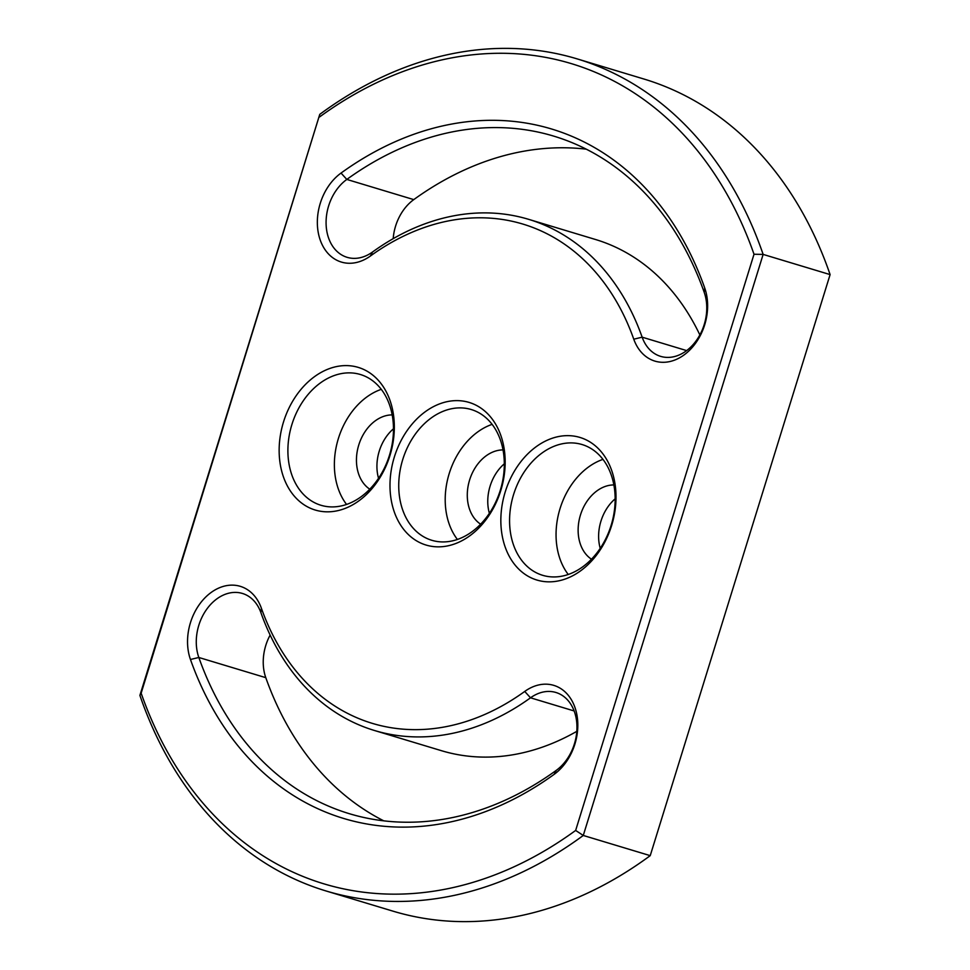 <?xml version="1.0" encoding="UTF-8"?>
<svg xmlns="http://www.w3.org/2000/svg" width="970" height="970" viewBox="0 0 970 970"><rect width="100%" height="100%" fill="white"/><g stroke="black" fill="none" stroke-linecap="round" stroke-linejoin="round"><path stroke-width="1.45" d="M319.773 114.351A434.572 325.459 106.8 0 1 576.956 58.831A434.572 325.459 106.8 0 1 763.135 254.407L583.273 835.461A434.572 325.459 106.8 0 1 326.09 890.981A434.572 325.459 106.8 0 1 139.898 695.405L319.773 114.351L141.147 693.186A428.364 320.815 -73.2 0 0 575.646 830.441L754.017 254.249A428.364 320.815 -73.2 0 0 319.518 116.994M326.09 890.981L393.044 911.169A434.572 325.459 -73.2 0 0 650.227 855.649L830.102 274.595L763.135 254.407L754.017 254.249M830.102 274.595A434.572 325.459 -73.2 0 0 643.91 79.019L576.956 58.831M650.227 855.649L583.273 835.461L575.646 830.441M261.391 608.251A260.748 195.273 -73.2 0 0 524.734 691.44A49.664 37.2 106.8 0 1 574.895 707.288A49.664 37.2 106.8 0 1 554.125 774.375A360.076 269.672 106.8 0 1 190.459 659.491A49.664 37.2 106.8 0 1 211.23 592.403A49.664 37.2 106.8 0 1 261.391 608.251L260.894 612.64A43.456 32.543 -73.2 0 0 242.403 593.446A43.456 32.543 -73.2 0 0 205.992 610.288A43.456 32.543 -73.2 0 0 198.826 657.478A353.868 265.016 -73.2 0 0 349.382 813.709A353.868 265.016 -73.2 0 0 556.234 770.386A43.456 32.543 -73.2 0 0 576.956 727.063A43.456 32.543 -73.2 0 0 555.919 692.483A43.456 32.543 -73.2 0 0 530.517 697.806A266.956 199.929 106.8 0 1 374.468 730.495A266.956 199.929 106.8 0 1 260.894 612.64M704.705 287.944A49.664 37.2 106.8 0 1 683.935 355.032A49.664 37.2 106.8 0 1 633.774 339.197A260.748 195.273 -73.2 0 0 370.431 255.995A49.664 37.2 106.8 0 1 320.27 240.16A49.664 37.2 106.8 0 1 341.04 173.06A360.076 269.672 106.8 0 1 704.705 287.944L704.208 292.334A353.868 265.016 -73.2 0 0 553.664 136.103A353.868 265.016 -73.2 0 0 346.811 179.426A43.456 32.543 -73.2 0 0 326.078 222.748A43.456 32.543 -73.2 0 0 347.127 257.329A43.456 32.543 -73.2 0 0 372.529 252.006A266.956 199.929 106.8 0 1 528.577 219.317A266.956 199.929 106.8 0 1 642.152 337.172A43.456 32.543 -73.2 0 0 660.631 356.366A43.456 32.543 -73.2 0 0 697.054 339.524A43.456 32.543 -73.2 0 0 704.208 292.334M283.531 421.901A74.496 55.799 106.8 0 1 382.422 385.478A74.496 55.799 106.8 0 1 344.265 508.741A74.496 55.799 106.8 0 1 283.531 421.901M394.378 456.906A74.496 55.799 106.8 0 1 493.257 420.495A74.496 55.799 106.8 0 1 455.112 543.758A74.496 55.799 106.8 0 1 394.378 456.906M505.224 491.923A74.496 55.799 106.8 0 1 604.104 455.512A74.496 55.799 106.8 0 1 565.946 578.763A74.496 55.799 106.8 0 1 505.224 491.923M383.756 820.838A353.868 265.016 106.8 0 1 265.792 677.666A43.456 32.543 106.8 0 1 270.145 635.071M374.468 730.495L441.423 750.683A266.956 199.929 -73.2 0 0 576.811 731.344M393.189 238.656A43.456 32.543 106.8 0 1 413.766 199.614A353.868 265.016 106.8 0 1 586.244 149.162M699.855 334.929A266.956 199.929 -73.2 0 0 595.531 239.505L528.577 219.317M378.542 478.307A39.734 29.755 106.8 0 1 379.258 451.111A39.734 29.755 106.8 0 1 393.468 428.801M392.171 414.905A39.734 29.755 -73.2 0 0 358.67 445.315A39.734 29.755 -73.2 0 0 369.788 489.183M381.271 389.346A68.288 51.143 -73.2 0 0 338.19 439.143A68.288 51.143 -73.2 0 0 346.569 504.448M389.455 455.294A68.288 51.143 -73.2 0 0 360.391 374.505A68.288 51.143 -73.2 0 0 291.909 424.484A68.288 51.143 -73.2 0 0 320.973 505.273A68.288 51.143 -73.2 0 0 389.455 455.294M489.377 513.324A39.734 29.755 106.8 0 1 490.105 486.128A39.734 29.755 106.8 0 1 504.303 463.818M503.018 449.922A39.734 29.755 -73.2 0 0 469.504 480.332A39.734 29.755 -73.2 0 0 480.623 524.188M492.105 424.363A68.288 51.143 -73.2 0 0 449.025 474.16A68.288 51.143 -73.2 0 0 457.403 539.466M500.29 490.311A68.288 51.143 -73.2 0 0 471.226 409.522A68.288 51.143 -73.2 0 0 402.756 459.501A68.288 51.143 -73.2 0 0 431.808 540.29A68.288 51.143 -73.2 0 0 500.29 490.311M600.224 548.341A39.734 29.755 106.8 0 1 600.951 521.145A39.734 29.755 106.8 0 1 615.15 498.835M613.864 484.939A39.734 29.755 -73.2 0 0 580.351 515.349A39.734 29.755 -73.2 0 0 591.47 559.205M602.952 459.38A68.288 51.143 -73.2 0 0 559.872 509.165A68.288 51.143 -73.2 0 0 568.25 574.482M611.136 525.328A68.288 51.143 -73.2 0 0 582.073 444.539A68.288 51.143 -73.2 0 0 513.591 494.518A68.288 51.143 -73.2 0 0 542.654 575.307A68.288 51.143 -73.2 0 0 611.136 525.328M141.147 693.186L139.898 695.405M190.459 659.491L198.826 657.478L265.792 677.666M524.734 691.44L530.517 697.806L574.143 710.962M341.04 173.06L346.811 179.426L413.766 199.614M633.774 339.197L642.152 337.172L686.651 350.594M556.234 770.386L554.125 774.375M372.529 252.006L370.431 255.995"/></g></svg>
